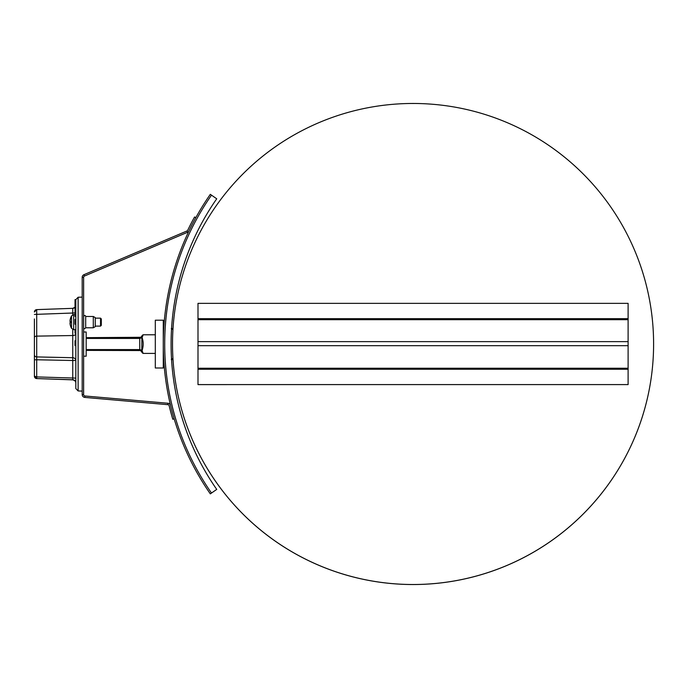 <?xml version="1.0" encoding="UTF-8"?>
<svg xmlns="http://www.w3.org/2000/svg" width="688" height="688" viewBox="0 0 688 688"><rect width="100%" height="100%" fill="white"/><g stroke="black" fill="none" stroke-linecap="round" stroke-linejoin="round"><path stroke-width="1.03" d="M163.271 334.781L163.271 353.417M211.5 493.047A260.46 260.46 0 0 1 211.5 195.151L216.729 198.798A254.087 254.087 0 0 0 216.729 489.4L210.322 493.864A261.887 261.887 0 0 1 210.322 194.334L211.5 195.151A260.46 260.46 0 0 0 211.5 493.047M189.011 230.884A2.864 2.864 0 0 1 187.54 232.286L84.495 276.026A1.436 1.436 0 0 0 83.626 277.341L83.626 394.559A1.436 1.436 0 0 0 84.934 395.987L168.018 403.254A2.864 2.864 0 0 1 170.555 405.438M195.805 217.683L194.549 216.987A263.323 263.323 0 0 0 187.721 230.265A1.436 1.436 0 0 1 186.981 230.962L83.936 274.701A2.864 2.864 0 0 0 82.19 277.341L82.19 394.559A2.864 2.864 0 0 0 84.805 397.415L167.898 404.682A1.436 1.436 0 0 1 169.162 405.774A263.323 263.323 0 0 0 172.791 419.241L174.167 418.837M93.293 327.789L95.254 326.654L95.254 317.607L93.293 316.48L85.69 316.48L85.69 327.789L93.293 327.789L93.293 316.48M100.525 318.148L100.525 326.112L101.308 325.329L101.308 318.931L100.525 318.148L95.254 318.148M75.018 312.404L75.818 312.404L75.818 310.95L75.018 310.95L75.018 312.808L75.818 312.808L75.818 319.447L75.018 319.447L75.018 324.186L75.818 324.186L75.818 331.736L75.018 331.736L75.018 333.241L75.818 333.241L75.018 333.078M70.477 325.794A12.719 12.616 -137.4 0 1 70.064 323.945A12.719 12.616 -137.4 0 0 70.468 325.759L70.477 325.845A12.745 12.745 0 0 0 71.526 328.314L71.526 315.955L73.659 314.64L75.818 314.562M70.021 320.909L70.064 320.324A12.719 12.616 -42.6 0 1 70.477 318.467L70.477 318.467M70.056 322.603L70.03 323.179L70.064 322.603A12.719 1.204 -5 0 0 70.477 322.741L70.477 321.52A12.719 1.204 -175 0 0 70.064 321.666L70.03 321.09A12.59 9.331 165 0 1 70.253 320.101A12.59 8.17 13.2 0 0 70.03 320.909L70.064 320.324A12.719 12.616 -42.6 0 1 70.468 318.51L70.615 318.733M70.064 321.666L70.03 321.09M70.03 323.179A12.59 9.331 15 0 0 70.253 324.168A12.59 8.17 166.8 0 1 70.03 323.351L70.064 323.945M70.477 321.52L70.477 322.741M142.055 350.777C143.551 354.277 143.551 354.217 142.055 350.596L141.797 350.742C142.554 353.408 142.554 353.46 141.797 350.914M141.797 337.455C142.545 334.789 142.545 334.738 141.797 337.275L142.055 337.421C143.551 341.764 143.551 346.15 142.055 350.596L139.741 350.39L139.741 349.581L86.172 349.581M141.9 337.421L141.797 350.295L139.741 349.581L139.741 337.653L86.172 337.653L141.797 337.275M142.055 337.421C143.551 333.921 143.551 333.981 142.055 337.602M86.172 350.39L139.724 350.545C140.232 350.209 141.092 350.975 142.304 352.824M155.307 334.781L143.078 334.781L142.304 335.374C141.092 337.223 140.232 337.98 139.724 337.653L139.888 337.645M171.561 359.618L173.023 359.618L171.561 359.678L171.553 358.74L171.303 359.54M171.303 328.477L171.553 329.277L171.45 328.494M86.172 338.436L139.741 338.436L141.797 337.713M75.818 341.902L75.018 341.902L75.018 342.658L75.818 342.658L75.818 299.633L75.018 299.633L75.818 299.641L78.122 297.25L78.122 390.947L75.818 388.565L75.818 344.181L75.018 344.163L75.818 344.181L75.818 343.424L75.018 343.424L75.018 345.565L75.018 344.955L75.018 345.565L75.818 345.565L75.818 344.955M75.818 342.641L75.018 342.641M34.4 348.678L34.4 339.554M34.4 318.948L34.4 376.19L34.632 377.17L36.705 378.52L36.705 376.912L34.4 376.147L34.632 377.17M34.4 373.756L34.4 354.819A2.391 2.107 -0 0 0 36.705 356.926L36.705 309.617L34.4 312.008A2.391 2.391 180 0 1 36.705 309.626L72.747 308.344A3.182 3.182 0 0 0 75.018 307.269L72.747 308.344L72.747 314.846M34.4 339.244L34.4 337.43A2.391 1.307 -0 0 1 36.705 336.122L72.747 335.538L72.747 357.717L36.705 356.926L36.705 359.772L72.747 360.503L72.747 379.853L36.705 378.572L72.747 379.767A3.182 3.182 0 0 1 75.818 382.949L75.818 383.035A3.182 3.182 0 0 0 72.747 379.853L36.404 378.546M75.018 300.759L75.818 300.759L75.818 299.942L75.018 299.942L75.018 310.426L75.818 310.426L75.818 310.95M75.818 301.817L75.018 301.817M75.818 301.267L75.018 301.267M75.818 309.935L75.018 309.935M75.818 309.6L75.018 309.6M75.018 304.578L75.818 304.578L75.818 306.091L75.018 306.091M75.818 305.592L75.018 305.592M75.018 312.808L75.018 316.42L75.818 316.42M75.818 316.007L75.018 316.007M75.818 315.525L75.018 315.525M75.018 323.3L75.818 323.3L75.818 324.186M75.818 323.885L75.018 323.885M75.018 321.244L75.818 321.244L75.018 321.545M75.818 329.543L75.018 329.543L75.018 331.736M75.018 332.407L75.818 332.407L75.818 333.078M75.818 331.564L75.018 331.564M75.018 342.658L75.018 343.424M75.818 341.317L75.018 341.317L75.018 340.706L75.818 340.706L75.018 340.706L75.018 341.902M75.818 342.59L75.818 343.544M75.018 345.565L75.818 345.565L75.818 344.86L75.018 344.86M34.4 359.807L36.705 359.772L36.705 376.912L75.818 378.108L75.818 368.656M34.4 314.442L36.696 314.33M34.4 376.19A2.391 2.391 0 0 0 36.705 378.572M72.747 329.423L72.747 335.538A3.182 1.72 -0 0 0 75.818 333.818M75.818 312.911L36.705 314.33M83.626 356.203L86.172 356.203L86.172 331.994L83.626 331.994M163.271 367.994L163.271 320.204L155.307 320.204L155.307 367.994L163.271 367.994M172.516 344.009A240.542 240.516 0 0 0 413.058 584.533A240.542 240.516 0 0 0 653.6 344.009A240.542 240.516 0 0 0 413.058 103.467A240.542 240.516 0 0 0 172.516 343.991L172.516 344.009A240.542 240.516 0 0 0 413.058 584.508A240.542 240.516 0 0 0 653.6 343.991L653.6 344.009M197.998 318.69L197.998 303.356L628.11 303.356L628.11 384.592L197.998 384.592L197.998 318.69L628.11 318.69M197.998 384.609L628.11 384.592M204.13 218.784A254.087 254.087 0 0 0 171.561 328.494L173.015 328.494L171.561 328.494M171.561 359.678A254.087 254.087 0 0 0 204.13 469.414M186.981 230.962L187.54 232.286M83.936 274.701L84.495 276.026M82.19 277.341L83.626 277.341M82.19 394.559L83.626 394.559M84.805 397.415L84.934 395.987M167.898 404.682L168.018 403.254M71.526 328.314L73.659 329.621L73.659 314.64M172.963 358.74L171.553 358.74M171.553 329.277L172.963 329.277M171.553 359.549L173.015 359.549M75.818 343.071L75.018 343.071M72.747 357.717L72.747 360.503L75.818 360.46A3.182 2.743 180 0 0 72.747 357.717M197.998 319.696L628.11 319.696M197.998 341.626L628.11 341.626M197.998 345.686L628.11 345.686M197.998 368.235L628.11 368.235M197.998 369.25L628.11 369.25M85.69 316.48C85.243 315.104 84.555 315.104 83.626 316.48M83.626 327.789C83.712 329.131 84.409 329.131 85.69 327.789M95.254 326.112L100.525 326.112M73.659 329.621L75.018 329.672M71.526 315.955A12.745 12.745 0 0 0 70.477 318.415L70.468 318.492M142.313 352.824L143.07 353.417L155.307 353.417M35.63 378.28L35.174 377.944M72.747 379.853C74.82 380.395 75.843 381.462 75.818 383.035M72.747 308.344L36.705 309.617M78.122 390.947L82.19 391.094M78.122 297.25L82.19 297.104"/></g></svg>

